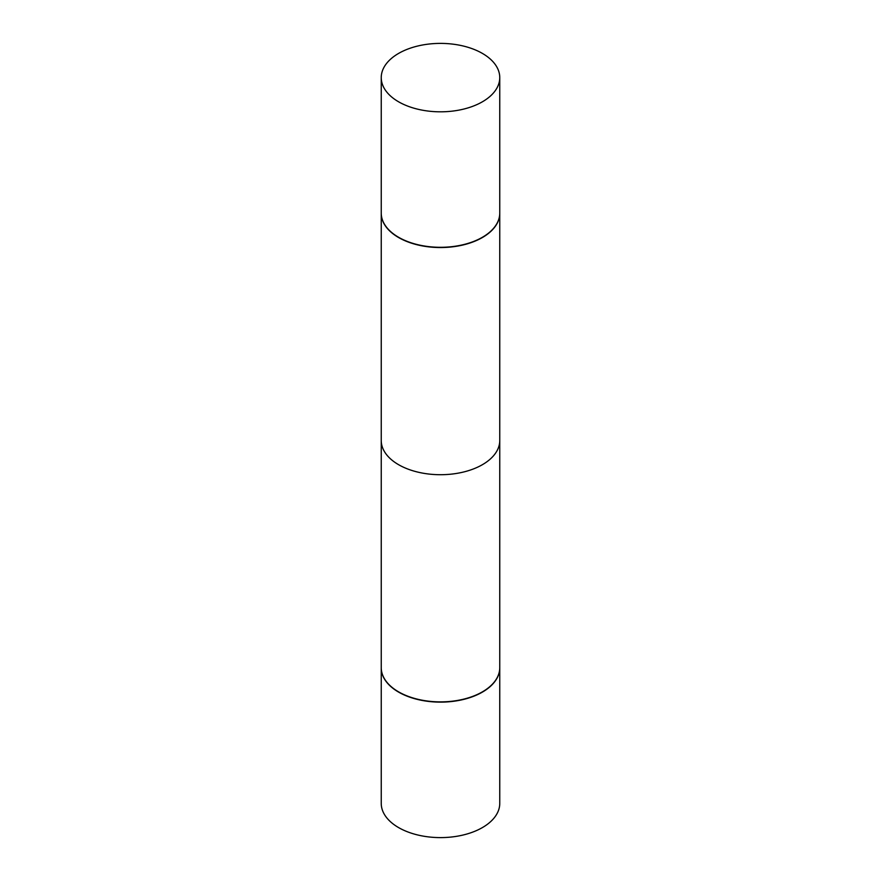<?xml version="1.0" encoding="UTF-8"?>
<svg xmlns="http://www.w3.org/2000/svg" width="881" height="881" viewBox="0 0 881 881"><rect width="100%" height="100%" fill="white"/><g stroke="black" fill="none" stroke-linecap="round" stroke-linejoin="round"><path stroke-width="1.32" d="M381.242 667.787A59.258 34.216 0 0 0 381.242 667.908L381.242 803.395A59.258 34.216 0 0 0 398.597 827.589A59.258 34.216 0 0 0 463.175 835.001A59.258 34.216 0 0 0 499.758 803.395L499.758 667.908A59.258 34.216 0 0 0 499.758 667.787M381.242 667.908A59.258 34.216 0 0 0 398.597 692.103A59.258 34.216 0 0 0 463.175 699.525A59.258 34.216 0 0 0 499.758 667.908M398.807 691.981L398.597 691.86A59.258 34.216 0 0 1 381.242 667.666L381.242 213.334A59.258 34.216 0 0 1 381.242 213.213A59.258 34.216 0 0 0 381.242 213.334A59.258 34.216 0 0 0 398.597 237.529A59.258 34.216 0 0 0 463.175 244.94A59.258 34.216 0 0 0 499.758 213.334A59.258 34.216 0 0 0 499.758 213.213A59.258 34.216 0 0 1 499.758 213.334L499.758 440.5A59.258 34.216 180 0 1 463.175 472.106A59.258 34.216 180 0 1 398.597 464.694A59.258 34.216 180 0 1 381.242 440.5L381.242 213.334A59.258 34.216 0 0 0 398.597 237.529A59.258 34.216 0 0 0 463.175 244.94A59.258 34.216 0 0 0 499.758 213.334L499.758 667.666A59.258 34.216 0 0 1 482.403 691.86A59.258 34.216 0 0 1 398.597 691.86L398.807 691.981A58.961 34.04 0 0 0 482.193 691.981A58.961 34.04 0 0 0 482.292 691.915M482.403 53.411A59.258 34.216 0 0 0 417.825 45.999A59.258 34.216 0 0 0 381.242 77.605A59.258 34.216 0 0 0 398.597 101.8A59.258 34.216 0 0 0 463.175 109.211A59.258 34.216 0 0 0 499.758 77.605A59.258 34.216 0 0 0 482.403 53.411A59.258 34.216 0 0 0 417.825 45.999A59.258 34.216 0 0 0 381.242 77.605A59.258 34.216 0 0 0 398.597 101.8A59.258 34.216 0 0 0 463.175 109.211A59.258 34.216 0 0 0 499.758 77.605A59.258 34.216 0 0 0 482.403 53.411M381.242 213.092A59.258 34.216 0 0 0 398.597 237.286A59.258 34.216 0 0 0 463.175 244.698A59.258 34.216 0 0 0 499.758 213.092A59.258 34.216 0 0 1 463.175 244.698A59.258 34.216 0 0 1 398.597 237.286A59.258 34.216 0 0 1 381.242 213.092L381.242 77.605L381.242 213.092M499.758 77.605L499.758 213.092L499.758 77.605"/></g></svg>
